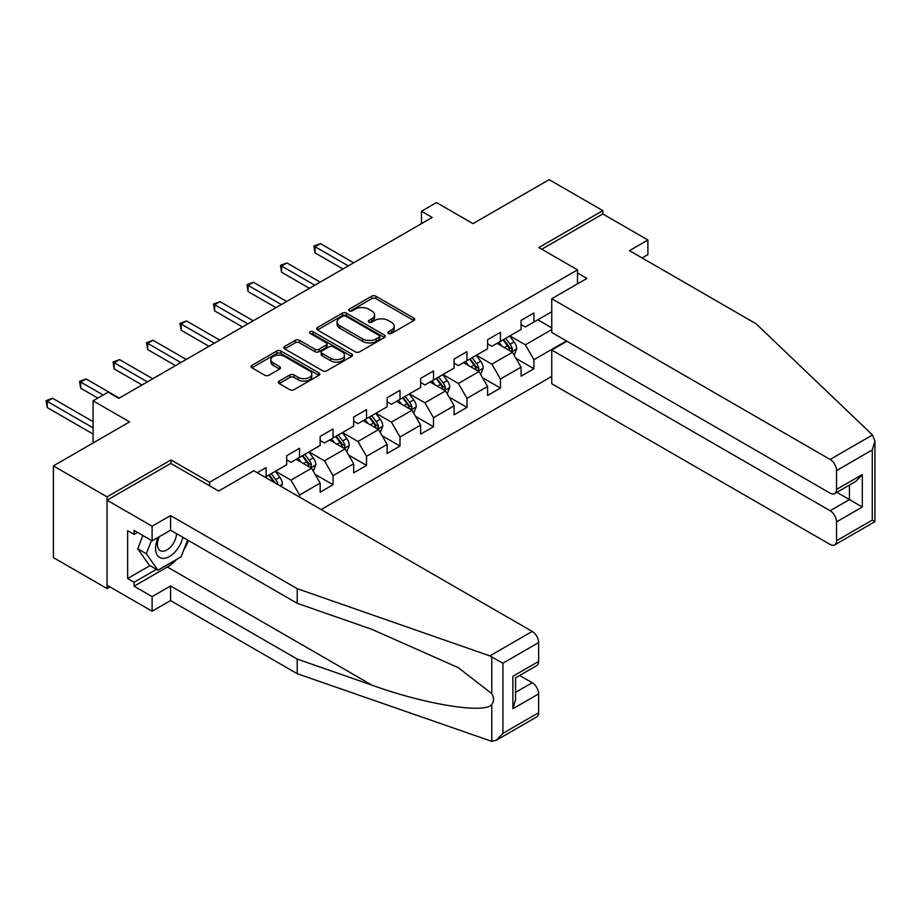 <?xml version="1.0" encoding="UTF-8"?>
<svg xmlns="http://www.w3.org/2000/svg" width="921" height="921" viewBox="0 0 921 921"><rect width="100%" height="100%" fill="white"/><g stroke="black" fill="none" stroke-linecap="round" stroke-linejoin="round"><path stroke-width="1.38" d="M388.478 333.46A2.084 1.209 0 0 0 391.425 333.46L413.805 320.543A2.982 1.715 0 0 0 414.68 319.322A2.982 1.715 0 0 0 413.805 318.102L375.895 296.217A2.982 1.715 0 0 0 371.681 296.217L349.289 309.134A2.084 1.209 0 0 0 348.679 309.986A2.084 1.209 0 0 0 349.289 310.838A2.084 1.209 0 0 0 352.236 310.838L355.138 309.168A9.532 5.503 0 0 1 368.619 309.168L371.785 310.987A9.532 5.503 0 0 1 374.571 314.878A9.532 5.503 0 0 1 371.785 318.77L368.884 320.45A2.084 1.209 0 0 0 368.273 321.302A2.084 1.209 0 0 0 368.884 322.154A2.084 1.209 0 0 0 371.831 322.154L374.732 320.473A9.532 5.503 0 0 1 388.213 320.473L391.367 322.304A9.532 5.503 0 0 1 394.165 326.195A9.532 5.503 0 0 1 391.367 330.086L388.478 331.756A2.084 1.209 0 0 0 387.868 332.608A2.084 1.209 0 0 0 388.478 333.46L388.478 331.756M279.19 381.11A2.982 1.715 0 0 0 278.326 382.319A2.982 1.715 0 0 0 279.19 383.539L289.827 389.687A2.982 1.715 0 0 0 294.041 389.687L318.908 375.331A2.982 1.715 0 0 0 319.771 374.11A2.982 1.715 0 0 0 318.908 372.901L280.986 351.005A2.982 1.715 0 0 0 276.772 351.005L251.917 365.361A2.982 1.715 0 0 0 251.042 366.57A2.982 1.715 0 0 0 251.917 367.79L264.764 375.204A2.982 1.715 0 0 0 268.978 375.204L279.616 369.068A2.982 1.715 0 0 0 280.491 367.847A2.982 1.715 0 0 0 279.616 366.639L273.238 362.955A7.967 4.605 0 0 1 270.912 359.697A7.967 4.605 0 0 1 275.828 355.448A7.967 4.605 0 0 1 284.508 356.45L309.479 370.864A7.967 4.605 0 0 1 311.816 374.11A7.967 4.605 0 0 1 306.889 378.37A7.967 4.605 0 0 1 298.208 377.368L294.041 374.962A2.982 1.715 0 0 0 289.827 374.962L279.19 381.11L279.19 383.539M642.098 257.961L647.9 254.622L647.9 239.99L602.829 213.971L602.829 210.633L549.169 179.653L472.98 223.642L436.496 202.574L421.473 211.243L432.202 217.448L118.855 398.356L108.114 392.162L93.09 400.831L93.09 442.966M171.007 463.528L171.007 459.936L107.043 496.868L53.395 465.888L129.585 421.899L93.09 400.831M171.007 459.936L209.631 482.247L577.502 269.853L577.502 283.864M602.829 210.633L538.866 247.553L577.502 269.853M355.345 351.857A2.982 1.715 0 0 0 359.558 351.857L384.425 337.5A2.982 1.715 0 0 0 385.289 336.292A2.982 1.715 0 0 0 384.425 335.071L346.503 313.175A2.982 1.715 0 0 0 342.29 313.175L317.434 327.531A2.982 1.715 0 0 0 316.559 328.751A2.982 1.715 0 0 0 317.434 329.96L355.345 351.857M310.999 333.909A2.084 1.209 0 0 1 313.105 334.208L351.626 356.439L326.805 370.772A2.982 1.715 0 0 1 322.592 370.772L284.67 348.875L284.67 346.446A2.982 1.715 0 0 0 283.795 347.654A2.982 1.715 0 0 0 284.67 348.875M284.67 346.446L295.307 340.298A2.982 1.715 0 0 1 299.521 340.298L314.901 349.186A2.982 1.715 0 0 0 319.115 349.186L326.172 345.11A2.982 1.715 0 0 0 327.047 343.89A2.982 1.715 0 0 0 326.172 342.67L310.158 333.425A2.084 1.209 0 0 1 309.548 332.573A2.084 1.209 0 0 1 310.838 331.468A2.084 1.209 0 0 1 313.105 331.733L351.661 353.986A2.982 1.715 0 0 1 352.536 355.207A2.982 1.715 0 0 1 351.661 356.415L351.661 353.986M107.043 496.868L107.043 588.554L53.395 557.585L53.395 465.888M209.631 485.839L209.631 482.247M321.13 509.566L551.748 376.424M551.748 311.735L533.927 322.028L533.927 312.979L521.056 320.416L521.056 329.465L500.448 341.357L500.448 332.308L487.577 339.745L487.577 348.794L466.97 360.687L466.97 351.638L454.088 359.075L454.088 368.124L433.492 380.016L433.492 370.967L420.609 378.404L420.609 387.453L400.002 399.346L400.002 390.297L387.131 397.734L387.131 406.783L366.523 418.675L366.523 409.626L353.652 417.063L353.652 426.112L333.045 438.005L333.045 428.956L320.163 436.393L320.163 445.442L299.567 457.334L299.567 448.285L286.684 455.722L286.684 464.771L266.077 476.664L266.077 467.615L257.281 472.703M566.45 340.92L533.927 359.697L533.927 368.745L521.056 376.171L521.056 367.134L500.448 379.026L500.448 388.075L487.577 395.5L487.577 386.463L466.97 398.356L466.97 407.404L454.088 414.83L454.088 405.793L433.492 417.685L433.492 426.734L420.609 434.171L420.609 425.122L400.002 437.015L400.002 446.063L387.131 453.5L387.131 444.452L366.523 456.344L366.523 465.393L353.652 472.83L353.652 463.781L333.045 475.673L333.045 484.722L320.163 492.159L320.163 483.111L299.567 495.003L299.567 497.11M266.077 476.664L265.121 477.228M296.125 459.314L311.586 468.236L290.978 480.14L275.529 471.218M286.684 459.809L290.978 462.296L299.567 457.334M290.978 480.14L299.567 495.003M311.586 468.236L320.163 483.111M329.614 439.985L345.064 448.907L324.457 460.811L309.007 451.889M320.163 440.48L324.457 442.966L333.045 438.005M324.457 460.811L333.045 475.673M345.064 448.907L353.652 463.781M363.093 420.655L378.543 429.577L357.935 441.481L342.485 432.559M353.652 421.15L357.935 423.637L366.523 418.675M357.935 441.481L366.523 456.344M378.543 429.577L387.131 444.452M396.571 401.326L412.021 410.248L391.425 422.14L375.964 413.218M387.131 401.821L391.425 404.307L400.002 399.346M391.425 422.14L400.002 437.015M412.021 410.248L420.609 425.122M430.049 381.996L445.511 390.918L424.903 402.811L409.454 393.889M420.609 382.491L424.903 384.966L433.492 380.016M424.903 402.811L433.492 417.685M445.511 390.918L454.088 405.793M463.539 362.667L478.989 371.589L458.382 383.481L442.932 374.559M454.088 363.162L458.382 365.637L466.97 360.687M458.382 383.481L466.97 398.356M478.989 371.589L487.577 386.463M497.018 343.337L512.467 352.259L491.86 364.152L476.41 355.23M487.577 343.832L491.86 346.308L500.448 341.357M491.86 364.152L500.448 379.026M512.467 352.259L521.056 367.134M551.748 329.58L525.35 344.822L509.889 335.9M537.795 319.794L551.748 327.853M521.056 324.503L525.35 326.978L533.927 322.028M525.35 344.822L533.927 359.697M107.043 588.554L109.944 586.884M421.473 211.243L421.473 223.642M516.013 358.396L533.927 368.745M482.523 377.725L500.448 388.075M449.045 397.055L466.97 407.404M415.567 416.384L433.492 426.734M382.088 435.714L400.002 446.063M348.599 455.043L366.523 465.393M315.12 474.373L333.045 484.722M389.307 333.759L391.367 332.562A9.532 5.503 0 0 0 394.165 328.67L394.165 326.195M374.571 314.878L374.571 317.365A9.532 5.503 0 0 1 371.785 321.256L369.712 322.442M413.771 320.566L375.895 298.692A2.982 1.715 0 0 0 371.681 298.692L350.13 311.137M384.379 337.523L346.503 315.661A2.982 1.715 0 0 0 342.29 315.661L317.469 329.983M379.153 337.144A2.084 1.209 0 0 0 379.763 336.292A2.084 1.209 0 0 0 379.153 335.44L345.87 316.214A2.084 1.209 0 0 0 342.923 316.214L339.861 317.987A9.532 5.503 0 0 0 337.074 321.878A9.532 5.503 0 0 0 339.861 325.769L362.621 338.905A9.532 5.503 0 0 0 376.102 338.905L379.153 337.144L379.153 339.619A2.084 1.209 0 0 0 379.763 338.767L379.763 336.292M337.074 321.878L337.074 324.353A9.532 5.503 0 0 0 339.861 328.244L339.861 325.769M379.153 339.619L376.102 341.38A9.532 5.503 0 0 1 362.621 341.38L339.861 328.244M284.716 348.898L295.307 342.785L295.307 340.298M327.047 343.89L327.047 346.365A2.982 1.715 0 0 1 326.172 347.585L319.115 351.661A2.982 1.715 0 0 1 314.901 351.661L299.521 342.785A2.982 1.715 0 0 0 295.307 342.785M330.858 358.396A7.967 4.605 0 0 0 339.55 359.386A7.967 4.605 0 0 0 344.466 355.138A7.967 4.605 0 0 0 342.128 351.891L333.333 346.814A2.982 1.715 0 0 0 329.119 346.814L322.062 350.878A2.982 1.715 0 0 0 321.187 352.098A2.982 1.715 0 0 0 322.062 353.319L330.858 358.396L330.858 360.871A7.967 4.605 0 0 0 339.55 361.872A7.967 4.605 0 0 0 344.466 357.613L344.466 355.138M321.187 352.098L321.187 354.573A2.982 1.715 0 0 0 322.062 355.794L322.062 353.319M330.858 360.871L322.062 355.794M311.816 374.11L311.816 376.597A7.967 4.605 0 0 1 306.889 380.845A7.967 4.605 0 0 1 298.208 379.843L294.041 377.449A2.982 1.715 0 0 0 289.827 377.449L279.236 383.562M270.912 359.697L270.912 362.183A7.967 4.605 0 0 0 273.238 365.43L273.238 362.955M279.57 369.091L273.238 365.43M318.862 375.354L280.986 353.48A2.982 1.715 0 0 0 276.772 353.48L251.951 367.813M514.16 355.195L516.716 348.76A8.047 4.64 -120 0 0 514.148 341.921L509.716 336.004M502.003 346.215L498.986 342.198M353.641 262.796L320.45 243.628L315.074 246.724L315.074 252.918L342.911 268.99M511.224 351.546L512.375 349.105A8.047 4.64 -120 0 0 510.073 344.27L505.641 338.352M503.626 339.515L508.542 346.077A4.098 2.36 60 0 1 509.29 347.321L512.375 349.105M503.062 339.849L507.494 345.755A8.047 4.64 60 0 1 509.797 350.59M315.074 252.918L313.9 246.045L348.276 265.893M313.9 246.045L320.45 243.628M158.262 537.3A19.732 11.386 120 0 0 162.522 558.333A19.732 11.386 120 0 0 182.865 537.288M159.31 536.701A13.504 7.794 120 0 0 160.208 550.585A13.504 7.794 120 0 0 162.188 551.195A13.504 7.794 120 0 0 176.51 533.627M187.608 540.028L181.092 556.837L157.917 570.214L149.329 565.264L137.747 548.778L142.882 535.527M157.917 570.214L146.324 553.74L151.47 540.477M137.747 548.778L146.324 553.74M872.475 434.977L874.95 440.986L872.279 449.966L836.544 470.596A9.106 5.261 -120 0 0 830.109 459.441L872.475 434.977L756.06 323.755L629.434 250.65L647.9 239.99M566.979 341.231L551.748 350.026L551.748 383.735L830.109 544.449A9.106 5.261 -120 0 0 834.668 544.898A9.106 5.261 -120 0 0 836.544 540.731L836.544 521.896A9.106 5.261 -120 0 0 830.109 510.741L849.427 499.585L862.298 507.022L836.544 521.896M551.748 350.026L830.109 510.741M577.502 272.95L586.942 278.407L551.748 298.726L551.748 332.435L830.109 493.149A9.106 5.261 -120 0 0 834.668 493.598A9.106 5.261 -120 0 0 836.544 489.431L836.544 470.596M551.748 298.726L830.109 459.441M602.829 213.971L541.767 249.223M836.855 492.332L849.427 499.585L849.427 485.079M836.544 489.431L862.298 474.557L855.862 481.361L834.668 493.598M836.544 540.731L872.279 520.1L873.638 520.883M176.82 559.3A34.146 19.709 -60 0 1 167.357 567.002L134.086 586.205L152.115 596.612L170.569 585.952L297.207 659.068L297.207 673.688L491.768 741.347L496.477 740.15L502.912 733.346L538.647 712.716A9.106 5.261 60 0 1 536.77 716.883L496.477 740.15M297.207 659.068L372.049 685.178C425.214 704.496 484.78 714.086 491.768 704.461C494.105 701.526 494.105 697.922 491.768 693.663L458.336 667.679L372.049 629.411L297.207 603.301L170.569 530.197L152.115 540.857L134.086 530.438L134.086 534.41L127.651 530.692L127.651 578.526L134.086 582.245L156.409 569.351M152.115 596.612L152.115 611.233L107.043 585.215L107.043 500.207L170.788 463.413L218.645 491.043L253.851 470.723L532.211 631.426A9.106 5.261 60 0 1 538.647 642.582L538.647 661.416A9.106 5.261 60 0 1 536.77 665.584L515.564 677.821L515.564 699.776L512.893 708.756L512.893 676.29C516.37 678.293 516.37 678.293 512.893 676.29L538.647 661.416M170.569 585.952L170.569 600.573L152.115 611.233M297.207 673.688L170.569 600.573M538.647 642.582L502.912 663.212L489.845 655.89L297.207 588.68L170.569 515.576L152.115 526.225L152.115 540.857M152.115 526.225L107.043 500.207M134.086 586.205L134.086 582.245M170.569 515.576L170.569 530.197M297.207 588.68L297.207 603.301M515.564 692.339L532.211 682.726A9.106 5.261 60 0 1 538.647 693.881L538.647 712.716M532.211 682.726L519.64 675.473M188.448 540.512A34.146 19.709 -60 0 1 183.601 550.367M137.517 532.43L134.086 534.41M127.651 578.526L149.973 565.632M480.681 374.525L483.237 368.101A8.047 4.64 -120 0 0 480.67 361.251L476.238 355.333M468.513 365.545L465.508 361.527M320.163 282.125L286.961 262.957L281.596 266.054L281.596 272.248L309.433 288.319M477.746 370.875L478.897 368.435A8.047 4.64 -120 0 0 476.594 363.599L472.162 357.682M470.147 358.845L475.063 365.407A4.098 2.36 60 0 1 475.8 366.65L478.897 368.435M469.583 359.178L474.016 365.084A8.047 4.64 60 0 1 476.318 369.92M281.596 272.248L280.421 265.375L314.798 285.222M280.421 265.375L286.961 262.957M447.203 393.854L449.759 387.43A8.047 4.64 -120 0 0 447.192 380.58L442.759 374.663M435.034 384.874L432.03 380.857M286.684 301.455L253.482 282.286L248.117 285.383L248.117 291.577L275.955 307.649M444.256 390.205L445.407 387.764A8.047 4.64 -120 0 0 443.105 382.929L438.684 377.011M436.669 378.186L441.585 384.736A4.098 2.36 60 0 1 442.322 385.98L445.407 387.764M436.105 378.508L440.537 384.414A8.047 4.64 60 0 1 442.84 389.261M248.117 291.577L246.932 284.704L281.319 304.552M246.932 284.704L253.482 282.286M413.725 413.184L416.269 406.76A8.047 4.64 -120 0 0 413.702 399.91L409.281 393.992M401.556 404.204L398.551 400.186M253.206 320.784L220.004 301.616L214.639 304.713L214.639 310.907L242.476 326.978M410.778 409.534L411.929 407.094A8.047 4.64 -120 0 0 409.626 402.258L405.194 396.352M403.179 397.515L408.095 404.066A4.098 2.36 60 0 1 408.843 405.321L411.929 407.094M402.627 397.837L407.047 403.743A8.047 4.64 60 0 1 409.35 408.59M214.639 310.907L213.453 304.034L247.841 323.881M213.453 304.034L220.004 301.616M380.235 432.513L382.791 426.089A8.047 4.64 -120 0 0 380.223 419.239L375.791 413.322M368.078 423.533L365.061 419.516M219.716 340.114L186.526 320.945L181.161 324.042L181.161 330.236L208.986 346.308M377.299 428.864L378.45 426.423A8.047 4.64 -120 0 0 376.148 421.588L371.716 415.682M369.701 416.845L374.617 423.395A4.098 2.36 60 0 1 375.365 424.65L378.45 426.423M369.137 417.167L373.569 423.073A8.047 4.64 60 0 1 375.872 427.92M181.161 330.236L179.975 323.363L214.351 343.211M179.975 323.363L186.526 320.945M346.757 451.843L349.312 445.419A8.047 4.64 -120 0 0 346.745 438.569L342.313 432.651M334.588 442.863L331.583 438.845M186.238 359.443L153.036 340.275L147.671 343.372L147.671 349.566L175.508 365.637M343.821 448.193L344.972 445.764A8.047 4.64 -120 0 0 342.67 440.917L338.237 435.011M336.223 436.174L341.138 442.736A4.098 2.36 60 0 1 341.875 443.98L344.972 445.764M335.658 436.496L340.091 442.402A8.047 4.64 60 0 1 342.393 447.249M147.671 349.566L146.497 342.693L180.873 362.54M146.497 342.693L153.036 340.275M313.278 471.172L315.834 464.748A8.047 4.64 -120 0 0 313.267 457.898L308.834 451.981M301.109 462.192L298.105 458.174M152.759 378.773L119.557 359.604L114.192 362.701L114.192 368.907L142.03 384.966M310.331 467.523L311.482 465.093A8.047 4.64 -120 0 0 309.18 460.247L304.759 454.341M302.744 455.504L307.66 462.066A4.098 2.36 60 0 1 308.397 463.309L311.482 465.093M302.18 455.826L306.612 461.743A8.047 4.64 60 0 1 308.915 466.579M114.192 368.907L113.007 362.022L147.395 381.87M113.007 362.022L119.557 359.604M281.458 486.656L282.344 484.078A8.047 4.64 -120 0 0 279.777 477.228L275.356 471.31M119.281 398.102L86.079 378.934L80.714 382.031L80.714 388.236L97.822 398.102M278.05 484.688L278.004 484.423A8.047 4.64 -120 0 0 275.701 479.576L271.269 473.67M269.254 474.833L274.17 481.395A4.098 2.36 60 0 1 274.919 482.639L278.004 484.423M268.702 475.155L273.134 481.073A8.047 4.64 60 0 1 273.974 482.339M80.714 388.236L79.528 381.352L103.187 395.005M79.528 381.352L86.079 378.934M93.09 421.645L52.601 398.263L47.236 401.36L47.236 407.566L93.09 434.044M47.236 407.566L46.05 400.681L93.09 427.851M46.05 400.681L52.601 398.263M391.367 332.562L391.367 330.086M368.884 322.154L368.884 320.45M371.785 321.256L371.785 318.77M349.289 310.838L349.289 309.134M371.681 298.692L371.681 296.217M375.895 298.692L375.895 296.217M413.805 320.543L413.805 318.102M317.434 329.96L317.434 327.531M342.29 315.661L342.29 313.175M346.503 315.661L346.503 313.175M384.425 337.5L384.425 335.071M362.621 341.38L362.621 338.905M376.102 341.38L376.102 338.905M299.521 342.785L299.521 340.298M314.901 351.661L314.901 349.186M319.115 351.661L319.115 349.186M326.172 347.585L326.172 345.11M313.105 334.208L313.105 331.733M289.827 377.449L289.827 374.962M294.041 377.449L294.041 374.962M298.208 379.843L298.208 377.368M279.616 369.068L279.616 366.639M251.917 367.79L251.917 365.361M276.772 353.48L276.772 351.005M280.986 353.48L280.986 351.005M318.908 375.331L318.908 372.901M511.673 351.799L516.669 348.921M510.073 344.27L514.148 341.921M504.351 347.574L507.494 345.755M872.279 520.1L872.279 449.966M862.298 474.557L862.298 507.022M491.768 741.347L491.768 704.461M491.768 693.663L491.768 656.777M502.912 663.212L502.912 733.346M538.647 693.881L512.893 708.756M489.845 655.89L532.211 631.426M167.357 567.002L372.049 685.178M478.195 371.128L483.18 368.25M476.594 363.599L480.67 361.251M470.873 366.903L474.016 365.084M444.716 390.458L449.701 387.58M443.105 382.929L447.192 380.58M437.383 386.233L440.537 384.414M411.227 409.787L416.223 406.909M409.626 402.258L413.702 399.91M403.905 405.562L407.047 403.743M377.748 429.117L382.745 426.239M376.148 421.588L380.223 419.239M370.426 424.892L373.569 423.073M344.27 448.446L349.255 445.568M342.67 440.917L346.745 438.569M336.948 444.221L340.091 442.402M310.791 467.787L315.776 464.898M309.18 460.247L313.267 457.898M303.47 463.551L306.612 461.743M279.777 485.689L282.298 484.227M275.701 479.576L279.777 477.228M272.455 481.464L273.134 481.073M874.95 440.986L874.95 521.643L834.668 544.898"/></g></svg>
